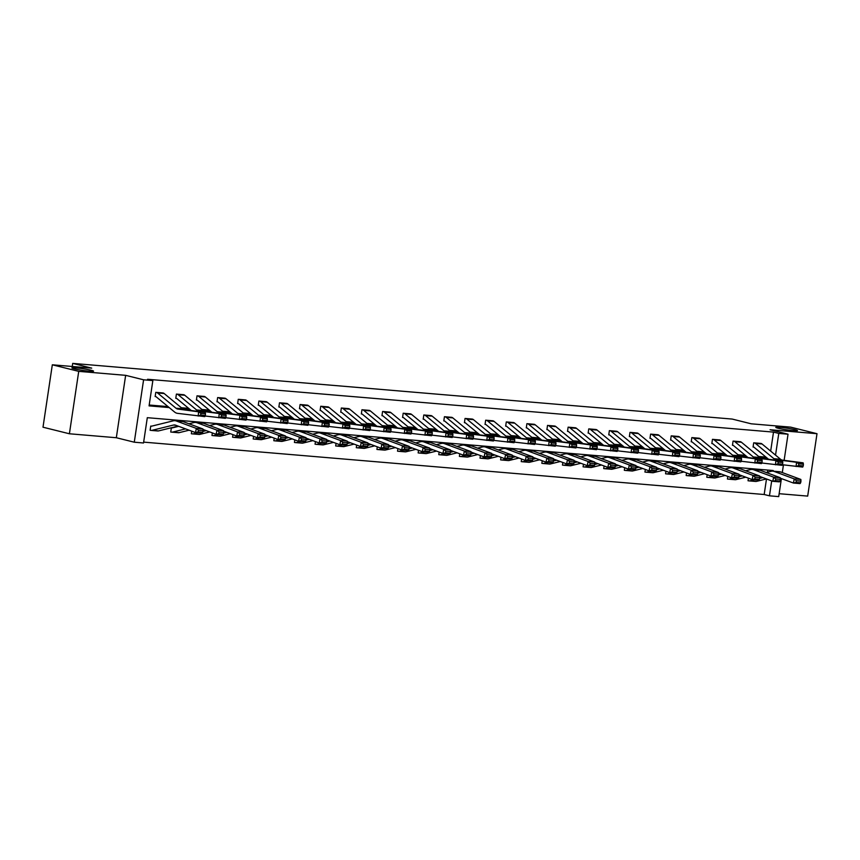 <?xml version="1.0" encoding="UTF-8"?>
<svg xmlns="http://www.w3.org/2000/svg" width="860" height="860" viewBox="0 0 860 860"><rect width="100%" height="100%" fill="white"/><g stroke="black" fill="none" stroke-linecap="round" stroke-linejoin="round"><path stroke-width="1.29" d="M91.171 370.252A10.943 0.86 -171.5 0 1 93.536 371.154A10.943 0.86 -171.5 0 1 86.226 370.886A10.943 0.86 -171.5 0 1 74.25 368.822A10.943 0.86 -171.5 0 1 71.885 367.919A10.943 0.86 -171.5 0 1 79.184 368.198A10.943 0.86 -171.5 0 1 91.171 370.252M795.081 429.677A10.943 0.86 -171.5 0 1 797.446 430.581A10.943 0.86 -171.5 0 1 790.136 430.312A10.943 0.86 -171.5 0 1 778.16 428.248A10.943 0.86 -171.5 0 1 775.795 427.345A10.943 0.86 -171.5 0 1 783.095 427.613A10.943 0.86 -171.5 0 1 795.081 429.677M773.14 471.183L773.237 470.527L147.307 417.68L143.523 442.986L134.278 442.201L143.599 379.798L152.854 380.582L149.07 405.877L169.205 407.575M116.326 437.729L125.646 375.336L78.733 371.369L52.32 364.801L43 427.205L69.402 433.773L116.326 437.729L134.278 442.201M779.149 493.694L807.68 496.102L817 433.698L770.076 429.742L788.039 434.203L784.126 460.347M781.407 478.59L778.708 496.607L769.463 495.822L771.689 480.89M143.652 442.126L764.174 494.511L769.463 495.822M78.733 371.369L69.402 433.773M52.32 364.801L91.708 368.123L72.702 363.393L732.204 419.067L751.21 423.808L790.598 427.13L817 433.698M72.702 363.393L72.24 366.478M764.174 494.511L766.496 478.966M767.507 472.204L767.829 470.076M748.415 478.16L748.028 480.762L748.695 480.826M727.796 476.429L727.409 479.02L728.076 479.084A5.988 3.784 -85.2 0 0 728.474 479.149A5.988 3.784 -85.2 0 0 729.269 479.084L733.666 477.999M707.189 474.688L706.791 477.289L707.457 477.343A5.988 3.784 -85.2 0 0 707.855 477.408A5.988 3.784 -85.2 0 0 708.651 477.343L713.047 476.257M686.57 472.946L686.172 475.548L686.839 475.601M665.952 471.205L665.565 473.806L666.221 473.86A5.988 3.784 -85.2 0 0 666.618 473.925A5.988 3.784 -85.2 0 0 667.414 473.86L671.811 472.774M645.333 469.463L644.946 472.065L645.602 472.118M624.715 467.722L624.328 470.323L624.983 470.377A5.988 3.784 -85.2 0 0 625.381 470.441A5.988 3.784 -85.2 0 0 626.188 470.377L630.573 469.291M604.096 465.98L603.709 468.582L604.365 468.635A5.988 3.784 -85.2 0 0 604.763 468.7A5.988 3.784 -85.2 0 0 605.569 468.635L609.955 467.56M583.478 464.239L583.091 466.84L583.746 466.894M562.859 462.497L562.472 465.099L563.128 465.152A5.988 3.784 -85.2 0 0 563.537 465.228A5.988 3.784 -85.2 0 0 564.332 465.163L568.718 464.077M542.241 460.756L541.854 463.357L542.52 463.411M521.622 459.014L521.235 461.616L521.902 461.669A5.988 3.784 -85.2 0 0 522.299 461.745A5.988 3.784 -85.2 0 0 523.095 461.68L527.481 460.594M501.004 457.273L500.617 459.874L501.283 459.939M480.385 455.542L479.998 458.133L480.665 458.197A5.988 3.784 -85.2 0 0 481.062 458.262A5.988 3.784 -85.2 0 0 481.858 458.197L486.255 457.112M459.767 453.8L459.38 456.402L460.046 456.456A5.988 3.784 -85.2 0 0 460.444 456.52A5.988 3.784 -85.2 0 0 461.239 456.456L465.636 455.37M439.159 452.059L438.761 454.66L439.428 454.714M418.54 450.317L418.143 452.919L418.809 452.973A5.988 3.784 -85.2 0 0 419.207 453.037A5.988 3.784 -85.2 0 0 420.002 452.973L424.399 451.887M397.922 448.576L397.535 451.177L398.191 451.231M377.303 446.834L376.916 449.436L377.572 449.49A5.988 3.784 -85.2 0 0 377.97 449.554A5.988 3.784 -85.2 0 0 378.776 449.49L383.162 448.415M356.685 445.093L356.298 447.694L356.954 447.748A5.988 3.784 -85.2 0 0 357.351 447.813A5.988 3.784 -85.2 0 0 358.158 447.748L362.544 446.673M336.067 443.351L335.679 445.953L336.335 446.007M315.448 441.61L315.061 444.212L315.717 444.265M294.829 439.868L294.442 442.47L295.098 442.524M274.211 438.127L273.824 440.728L274.49 440.782A5.988 3.784 -85.2 0 0 274.888 440.858A5.988 3.784 -85.2 0 0 275.684 440.793L280.07 439.707M253.593 436.385L253.205 438.987L253.872 439.051M232.974 434.655L232.587 437.245L233.253 437.31A5.988 3.784 -85.2 0 0 233.651 437.375A5.988 3.784 -85.2 0 0 234.447 437.31L238.844 436.224M212.355 432.913L211.969 435.515L212.635 435.568A5.988 3.784 -85.2 0 0 213.033 435.633A5.988 3.784 -85.2 0 0 213.828 435.568L218.225 434.483M191.737 431.172L191.35 433.773L192.017 433.827M178.665 426.323L172.387 427.871A1.709 1.075 94.8 0 1 172.161 427.893A1.709 1.075 94.8 0 1 172.043 427.871L171.366 427.818L170.731 432.032L171.398 432.085A5.988 3.784 -85.2 0 0 171.796 432.15A5.988 3.784 -85.2 0 0 172.591 432.085L185.577 428.882M151.672 426.151L150.747 426.076L150.113 430.29L150.779 430.344M770.667 451.102L773.505 432.107L147.576 379.271L152.854 380.582M149.199 405.017L168.033 406.608M181.342 407.737L188.652 408.349M201.96 409.478L209.27 410.091M222.579 411.22L229.889 411.832M243.197 412.961L250.507 413.574M263.816 414.703L271.126 415.315M284.434 416.433L291.744 417.057M305.053 418.175L312.363 418.798M325.671 419.916L332.981 420.54M346.29 421.658L353.589 422.281M366.897 423.399L374.207 424.023M387.516 425.141L394.826 425.754M408.135 426.882L415.444 427.495M428.753 428.624L436.063 429.237M449.371 430.365L456.681 430.978M469.99 432.107L477.3 432.72M490.608 433.848L497.918 434.461M511.227 435.59L518.537 436.203M531.846 437.321L539.155 437.944M552.464 439.062L559.774 439.686M573.082 440.804L580.392 441.427M593.701 442.545L601.011 443.169M614.32 444.287L621.619 444.91M634.927 446.028L642.237 446.641M655.546 447.77L662.856 448.382M676.164 449.511L683.474 450.124M696.783 451.253L704.093 451.865M717.401 452.994L724.711 453.607M738.02 454.736L745.33 455.348M758.638 456.477L765.948 457.09M761.605 443.674L753.704 442.825L753.07 447.039L753.736 447.092L753.091 446.931M740.987 441.943L733.086 441.083L732.451 445.297L733.118 445.351M720.368 440.202L712.467 439.342L711.833 443.556L712.499 443.61L711.854 443.448M699.75 438.46L691.849 437.6L691.214 441.814L691.881 441.868M679.131 436.719L671.23 435.859L670.596 440.073L671.262 440.127M658.513 434.977L650.611 434.117L649.988 438.331L650.644 438.385L649.999 438.224M637.894 433.236L629.993 432.376L629.37 436.59L630.025 436.644M617.276 431.494L609.375 430.634L608.751 434.848L609.407 434.913L608.762 434.752M596.657 429.753L588.756 428.893L588.133 433.107L588.788 433.171M576.049 428.011L568.137 427.151L567.514 431.376L568.17 431.43L567.525 431.269M555.431 426.27L547.53 425.41L546.895 429.635L547.551 429.688L546.906 429.527M534.812 424.528L526.911 423.679L526.277 427.893L526.933 427.947M514.194 422.798L506.293 421.938L505.658 426.151L506.325 426.205L505.68 426.044M493.575 421.056L485.674 420.196L485.04 424.41L485.706 424.464M472.957 419.315L465.056 418.454L464.421 422.668L465.088 422.722L464.443 422.561M452.338 417.573L444.437 416.713L443.803 420.927L444.469 420.981M431.72 415.831L423.819 414.971L423.185 419.185L423.851 419.239L423.206 419.078M411.101 414.09L403.2 413.23L402.566 417.444L403.233 417.498M390.483 412.348L382.582 411.488L381.958 415.702L382.614 415.756M369.864 410.607L361.963 409.747L361.34 413.961L361.995 414.025L361.35 413.864M349.246 408.865L341.345 408.005L340.721 412.219L341.377 412.284M328.627 407.124L320.726 406.264L320.103 410.489L320.758 410.542L320.113 410.381M308.02 405.382L300.108 404.522L299.484 408.747L300.14 408.801L299.495 408.64M287.401 403.641L279.5 402.792L278.866 407.006L279.521 407.06M266.783 401.91L258.881 401.05L258.247 405.264L258.903 405.318L258.258 405.157M246.164 400.169L238.263 399.309L237.629 403.523L238.295 403.577M225.546 398.427L217.644 397.567L217.01 401.781L217.677 401.835L217.032 401.674M204.927 396.686L197.026 395.826L196.392 400.04L197.058 400.094M184.309 394.944L176.407 394.084L175.773 398.298L176.44 398.352L175.795 398.191M163.69 393.203L155.789 392.343L155.155 396.557L155.821 396.611L155.176 396.449M125.646 375.336L143.599 379.798M773.505 432.107L778.784 433.429L788.039 434.203M783.449 464.873L782.299 472.57M775.537 455.133L778.784 433.429M182.513 408.704L189.823 409.317M203.132 410.446L210.442 411.058M223.75 412.187L231.06 412.8M244.369 413.929L251.679 414.541M264.988 415.66L272.298 416.283M285.606 417.401L292.905 418.024M306.214 419.142L313.524 419.766M326.832 420.884L334.142 421.507M347.451 422.625L354.761 423.249M368.069 424.367L375.379 424.98M388.688 426.108L395.998 426.721M409.306 427.85L416.616 428.463M429.925 429.591L437.235 430.204M450.543 431.333L457.853 431.946M471.162 433.075L478.472 433.687M491.78 434.816L499.09 435.429M512.399 436.547L519.709 437.17M533.017 438.288L540.327 438.912M553.636 440.03L560.935 440.653M574.243 441.771L581.553 442.395M594.862 443.513L602.172 444.136M615.48 445.254L622.79 445.867M636.099 446.996L643.409 447.608M656.717 448.737L664.028 449.35M677.336 450.479L684.646 451.091M697.954 452.22L705.264 452.833M718.573 453.962L725.883 454.575M739.192 455.703L746.501 456.316M759.81 457.434L767.12 458.058M762.078 444.007L755.478 443.448A5.988 3.784 94.8 0 0 754.381 442.878L760.992 443.438A5.988 3.784 94.8 0 1 762.078 444.007L780.504 459.24A8.557 5.396 -85.2 0 0 782.449 460.121L803.143 462.841L796.532 462.282L798.779 463.819L798.607 465.529L803.229 465.916L803.412 464.217L798.779 463.819M768.582 459.272L754.07 447.264A1.709 1.075 -85.2 0 0 753.758 447.092M803.229 465.916L802.702 467.087L782.363 464.733M798.607 465.529L796.091 466.529L796.532 462.282L775.838 459.562A8.557 5.396 -85.2 0 1 773.892 458.681L755.478 443.448M803.412 464.217L803.143 462.841M748.049 480.665L748.716 480.826A5.988 3.784 -85.2 0 0 749.092 480.89A5.988 3.784 -85.2 0 0 749.888 480.826L754.284 479.74M759.573 478.44L762.874 477.623M780.267 478.171L793.425 483.04L794.242 478.891L774.258 471.473A12.825 8.105 -85.2 0 0 772.882 471.162A12.825 8.105 -85.2 0 0 771.162 471.301L766.249 472.516M796.338 480.719L796.005 482.385L800.638 482.772L800.961 481.106L796.338 480.719L794.242 478.891L800.853 479.45L780.858 472.033A12.825 8.105 -85.2 0 0 779.482 471.721L772.882 471.162M755.317 481.385A5.988 3.784 -85.2 0 0 755.703 481.45A5.988 3.784 -85.2 0 0 756.499 481.385L766.411 478.934M800.638 482.772L800.037 483.599L793.425 483.04L796.005 482.385M800.853 479.45L800.961 481.106M741.471 442.266L734.859 441.707A5.988 3.784 94.8 0 0 733.763 441.137L740.374 441.696A5.988 3.784 94.8 0 1 741.471 442.266L759.885 457.498A8.557 5.396 -85.2 0 0 761.831 458.38L782.525 461.1L775.913 460.541L778.171 462.078L777.988 463.787L782.621 464.174L782.793 462.476L778.171 462.078M732.473 445.19L733.139 445.362A1.709 1.075 -85.2 0 1 733.451 445.523L747.963 457.531M782.621 464.174L782.084 465.346L761.745 462.992M777.988 463.787L775.473 464.798L775.913 460.541L755.22 457.832A8.557 5.396 -85.2 0 1 753.274 456.94L734.859 441.707M782.793 462.476L782.525 461.1M719.734 439.954L719.755 439.954A5.988 3.784 94.8 0 1 720.852 440.524L739.267 455.757A8.557 5.396 -85.2 0 0 741.212 456.649L761.906 459.358L755.295 458.799L757.553 460.337L757.37 462.046L762.003 462.433L762.175 460.734L757.553 460.337M727.345 455.789L712.832 443.781A1.709 1.075 -85.2 0 0 712.521 443.62M762.003 462.433L761.466 463.615L741.126 461.25M757.37 462.046L754.854 463.056L755.295 458.799L734.601 456.09A8.557 5.396 -85.2 0 1 732.655 455.209L714.241 439.965A5.988 3.784 94.8 0 0 713.144 439.395L713.123 439.395M762.175 460.734L761.906 459.358M727.431 478.923L728.097 479.084M738.955 476.698L742.255 475.881M759.649 476.429L772.807 481.31L773.624 477.149L753.639 469.732A12.825 8.105 -85.2 0 0 752.263 469.42A12.825 8.105 -85.2 0 0 750.543 469.56L745.631 470.775M775.72 478.977L775.397 480.643L780.02 481.03L780.342 479.364L775.72 478.977L773.624 477.149L780.235 477.708L760.24 470.291A12.825 8.105 -85.2 0 0 758.864 469.979L752.263 469.42M734.698 479.643A5.988 3.784 -85.2 0 0 735.085 479.708A5.988 3.784 -85.2 0 0 735.88 479.643L745.803 477.192M780.02 481.03L779.418 481.858L772.807 481.31L775.397 480.643M780.235 477.708L780.342 479.364M706.812 477.182L707.479 477.343M718.337 474.956L721.637 474.139M739.03 474.688L752.188 479.568L753.016 475.408L733.021 467.99A12.825 8.105 -85.2 0 0 731.645 467.679A12.825 8.105 -85.2 0 0 729.936 467.818L725.012 469.033M755.101 477.236L754.779 478.902L759.401 479.289L759.724 477.623L755.101 477.236L753.016 475.408L759.616 475.967L739.632 468.55A12.825 8.105 -85.2 0 0 738.245 468.238L731.645 467.679M714.09 477.902A5.988 3.784 -85.2 0 0 714.466 477.966A5.988 3.784 -85.2 0 0 715.262 477.902L725.184 475.451M759.401 479.289L758.799 480.116L752.188 479.568L754.779 478.902M759.616 475.967L759.724 477.623M692.504 437.654L699.137 438.213A5.988 3.784 94.8 0 1 700.233 438.783L718.648 454.015A8.557 5.396 -85.2 0 0 720.594 454.908L741.288 457.617L734.676 457.058L736.934 458.606L736.751 460.304L741.384 460.691L741.557 458.993L736.934 458.606M691.236 441.707L691.902 441.879A1.709 1.075 -85.2 0 1 692.214 442.04L706.726 454.048M741.384 460.691L740.847 461.874L720.508 459.509M736.751 460.304L734.236 461.315L734.676 457.058L713.983 454.349A8.557 5.396 -85.2 0 1 712.037 453.467L693.622 438.224A5.988 3.784 94.8 0 0 692.526 437.665M741.557 458.993L741.288 457.617M678.497 436.471L678.518 436.482A5.988 3.784 94.8 0 1 679.615 437.041L698.03 452.285A8.557 5.396 -85.2 0 0 699.976 453.166L720.669 455.875L714.058 455.316L716.316 456.864L716.133 458.563L720.766 458.95L720.938 457.251L716.316 456.864M670.617 439.965L671.284 440.137A1.709 1.075 -85.2 0 1 671.596 440.298L686.119 452.306M720.766 458.95L720.228 460.132L699.889 457.767M716.133 458.563L713.617 459.573L714.058 455.316L693.364 452.607A8.557 5.396 -85.2 0 1 691.418 451.726L673.004 436.482A5.988 3.784 94.8 0 0 671.918 435.923L671.896 435.912M720.938 457.251L720.669 455.875M658.996 435.3L652.385 434.741A5.988 3.784 94.8 0 0 651.299 434.182L657.9 434.741A5.988 3.784 94.8 0 1 658.996 435.3L677.411 450.543A8.557 5.396 -85.2 0 0 679.357 451.425L700.051 454.134L693.439 453.575L695.697 455.123L695.525 456.821L700.147 457.208L700.32 455.51L695.697 455.123M665.5 450.565L650.977 438.557A1.709 1.075 -85.2 0 0 650.665 438.396M700.147 457.208L699.61 458.391L679.271 456.026M695.525 456.821L693.009 457.832L693.439 453.575L672.746 450.866A8.557 5.396 -85.2 0 1 670.8 449.984L652.385 434.741M700.32 455.51L700.051 454.134M686.194 475.44L686.861 475.601A5.988 3.784 -85.2 0 0 687.237 475.666A5.988 3.784 -85.2 0 0 688.032 475.601L692.429 474.516M697.718 473.215L701.018 472.398M718.412 472.946L731.57 477.827L732.397 473.666L712.403 466.249A12.825 8.105 -85.2 0 0 711.026 465.948A12.825 8.105 -85.2 0 0 709.317 466.088L704.394 467.292M734.483 475.494L734.161 477.16L738.783 477.547L739.105 475.881L734.483 475.494L732.397 473.666L738.998 474.225L719.014 466.808A12.825 8.105 -85.2 0 0 717.627 466.496L711.026 465.948M693.472 476.16A5.988 3.784 -85.2 0 0 693.848 476.225A5.988 3.784 -85.2 0 0 694.643 476.16L704.566 473.709M738.783 477.547L738.181 478.386L731.57 477.827L734.161 477.16M738.998 474.225L739.105 475.881M665.575 473.699L666.242 473.86M677.1 471.473L680.4 470.656M697.793 471.205L710.962 476.085L711.779 471.925L691.784 464.507A12.825 8.105 -85.2 0 0 690.408 464.206A12.825 8.105 -85.2 0 0 688.699 464.346L683.775 465.561M713.864 473.752L713.542 475.419L718.164 475.806L718.498 474.15L713.864 473.752L711.779 471.925L718.38 472.484L698.395 465.066A12.825 8.105 -85.2 0 0 697.019 464.765L690.408 464.206M672.853 474.419A5.988 3.784 -85.2 0 0 673.229 474.483A5.988 3.784 -85.2 0 0 674.025 474.419L683.947 471.968M718.164 475.806L717.562 476.644L710.962 476.085L713.542 475.419M718.38 472.484L718.498 474.15M644.957 471.957L645.624 472.118A5.988 3.784 -85.2 0 0 646 472.183A5.988 3.784 -85.2 0 0 646.806 472.118L651.192 471.033M656.481 469.732L659.781 468.915M677.175 469.463L690.343 474.344L691.161 470.183L671.165 462.777A12.825 8.105 -85.2 0 0 669.789 462.465A12.825 8.105 -85.2 0 0 668.08 462.605L663.157 463.819M693.246 472.011L692.923 473.677L697.546 474.064L697.879 472.409L693.246 472.011L691.161 470.183L697.761 470.742L677.777 463.325A12.825 8.105 -85.2 0 0 676.401 463.024L669.789 462.465M652.235 472.677A5.988 3.784 -85.2 0 0 652.611 472.742A5.988 3.784 -85.2 0 0 653.407 472.677L663.329 470.226M697.546 474.064L696.944 474.903L690.343 474.344L692.923 473.677M697.761 470.742L697.879 472.409M630.659 432.429L637.282 432.999A5.988 3.784 94.8 0 1 638.378 433.558L656.793 448.802A8.557 5.396 -85.2 0 0 658.738 449.683L679.432 452.392L672.821 451.833L675.078 453.381L674.907 455.08L679.529 455.467L679.701 453.768L675.078 453.381M629.38 436.493L630.047 436.654A1.709 1.075 -85.2 0 1 630.358 436.815L644.882 448.823M679.529 455.467L678.991 456.649L658.653 454.284M674.907 455.08L672.391 456.09L672.821 451.833L652.127 449.124A8.557 5.396 -85.2 0 1 650.182 448.243L631.767 433.01A5.988 3.784 94.8 0 0 630.681 432.44M679.701 453.768L679.432 452.392M624.338 470.216L625.005 470.388M635.862 467.99L639.163 467.173M656.556 467.722L669.725 472.602L670.542 468.442L650.547 461.035A12.825 8.105 -85.2 0 0 649.171 460.723A12.825 8.105 -85.2 0 0 647.462 460.863L642.549 462.078M672.628 470.269L672.305 471.936L676.928 472.323L677.261 470.667L672.628 470.269L670.542 468.442L677.153 469.001L657.158 461.594A12.825 8.105 -85.2 0 0 655.782 461.283L649.171 460.723M631.616 470.936A5.988 3.784 -85.2 0 0 631.992 471A5.988 3.784 -85.2 0 0 632.788 470.936L642.71 468.485M676.928 472.323L676.325 473.161L669.725 472.602L672.305 471.936M677.153 469.001L677.261 470.667M617.759 431.817L611.148 431.269A5.988 3.784 94.8 0 0 610.062 430.699L616.663 431.258A5.988 3.784 94.8 0 1 617.759 431.817L636.174 447.06A8.557 5.396 -85.2 0 0 638.12 447.942L658.814 450.651L652.202 450.092L654.46 451.64L654.288 453.338L658.911 453.725L659.082 452.027L654.46 451.64M624.263 447.082L609.74 435.074A1.709 1.075 -85.2 0 0 609.428 434.913M658.911 453.725L658.373 454.908L638.045 452.553M654.288 453.338L651.772 454.349L652.202 450.092L631.509 447.383A8.557 5.396 -85.2 0 1 629.574 446.501L611.148 431.269M659.082 452.027L658.814 450.651M603.72 468.474L604.386 468.646M615.244 466.249L618.544 465.432M635.948 465.98L649.106 470.861L649.923 466.7L629.928 459.294A12.825 8.105 -85.2 0 0 628.553 458.982A12.825 8.105 -85.2 0 0 626.843 459.122L621.93 460.337M652.009 468.528L651.687 470.194L656.309 470.592L656.642 468.926L652.009 468.528L649.923 466.7L656.535 467.26L636.54 459.853A12.825 8.105 -85.2 0 0 635.164 459.541L628.553 458.982M610.998 469.205A5.988 3.784 -85.2 0 0 611.374 469.259A5.988 3.784 -85.2 0 0 612.169 469.194L622.092 466.754M656.309 470.592L655.707 471.42L649.106 470.861L651.687 470.194M656.535 467.26L656.642 468.926M589.422 428.946L596.055 429.516A5.988 3.784 94.8 0 1 597.141 430.086L615.556 445.319A8.557 5.396 -85.2 0 0 617.501 446.2L638.195 448.909L631.595 448.361L633.841 449.898L633.669 451.597L638.292 451.994L638.464 450.285L633.841 449.898M588.143 433.01L588.81 433.171A1.709 1.075 -85.2 0 1 589.121 433.332L603.645 445.351M638.292 451.994L637.755 453.166L617.426 450.812M633.669 451.597L631.154 452.607L631.595 448.361L610.89 445.641A8.557 5.396 -85.2 0 1 608.955 444.76L590.53 429.527A5.988 3.784 94.8 0 0 589.444 428.957M638.464 450.285L638.195 448.909M583.101 466.733L583.768 466.905A5.988 3.784 -85.2 0 0 584.155 466.969A5.988 3.784 -85.2 0 0 584.95 466.905L589.337 465.819M594.625 464.507L597.926 463.69M615.33 464.239L628.488 469.119L629.305 464.959L609.31 457.552A12.825 8.105 -85.2 0 0 607.934 457.24A12.825 8.105 -85.2 0 0 606.225 457.38L601.312 458.595M631.401 466.797L631.068 468.453L635.691 468.85L636.024 467.184L631.401 466.797L629.305 464.959L635.916 465.518L615.921 458.111A12.825 8.105 -85.2 0 0 614.545 457.8L607.934 457.24M590.379 467.464A5.988 3.784 -85.2 0 0 590.755 467.517A5.988 3.784 -85.2 0 0 591.551 467.453L601.473 465.013M635.691 468.85L635.099 469.678L628.488 469.119L631.068 468.453M635.916 465.518L636.024 467.184M575.415 427.764L575.437 427.775A5.988 3.784 94.8 0 1 576.522 428.344L594.937 443.577A8.557 5.396 -85.2 0 0 596.883 444.459L617.577 447.178L610.976 446.619L613.223 448.157L613.051 449.855L617.673 450.253L617.846 448.544L613.223 448.157M583.026 443.61L568.503 431.591A1.709 1.075 -85.2 0 0 568.191 431.43M617.673 450.253L617.147 451.425L596.808 449.07M613.051 449.855L610.536 450.866L610.976 446.619L590.283 443.9A8.557 5.396 -85.2 0 1 588.337 443.018L569.911 427.785A5.988 3.784 94.8 0 0 568.825 427.216L568.804 427.216M617.846 448.544L617.577 447.178M562.483 464.991L563.149 465.163M574.007 462.766L577.307 461.949M594.712 462.497L607.87 467.378L608.687 463.217L588.692 455.811A12.825 8.105 -85.2 0 0 587.316 455.499A12.825 8.105 -85.2 0 0 585.606 455.639L580.693 456.853M610.783 465.056L610.449 466.711L615.072 467.109L615.405 465.443L610.783 465.056L608.687 463.217L615.298 463.776L595.303 456.37A12.825 8.105 -85.2 0 0 593.927 456.058L587.316 455.499M569.761 465.722A5.988 3.784 -85.2 0 0 570.137 465.787A5.988 3.784 -85.2 0 0 570.943 465.712L580.855 463.271M615.072 467.109L614.481 467.937L607.87 467.378L610.449 466.711M615.298 463.776L615.405 465.443M555.904 426.603L549.303 426.044A5.988 3.784 94.8 0 0 548.207 425.474L554.818 426.033A5.988 3.784 94.8 0 1 555.904 426.603L574.329 441.836A8.557 5.396 -85.2 0 0 576.264 442.717L596.958 445.437L590.358 444.878L592.604 446.415L592.433 448.114L597.055 448.512L597.238 446.802L592.604 446.415M562.408 441.868L547.885 429.849A1.709 1.075 -85.2 0 0 547.573 429.688M597.055 448.512L596.528 449.683L576.189 447.329M592.433 448.114L589.917 449.124L590.358 444.878L569.664 442.158A8.557 5.396 -85.2 0 1 567.718 441.277L549.303 426.044M597.238 446.802L596.958 445.437M541.865 463.25L542.531 463.422A5.988 3.784 -85.2 0 0 542.918 463.486A5.988 3.784 -85.2 0 0 543.713 463.422L548.1 462.336M553.388 461.024L556.689 460.218M574.093 460.756L587.251 465.636L588.068 461.476L568.073 454.069A12.825 8.105 -85.2 0 0 566.697 453.757A12.825 8.105 -85.2 0 0 564.988 453.897L560.075 455.112M590.164 463.314L589.831 464.97L594.464 465.367L594.787 463.701L590.164 463.314L588.068 461.476L594.679 462.035L574.684 454.628A12.825 8.105 -85.2 0 0 573.308 454.316L566.697 453.757M549.142 463.981A5.988 3.784 -85.2 0 0 549.519 464.045A5.988 3.784 -85.2 0 0 550.325 463.981L560.236 461.53M594.464 465.367L593.862 466.195L587.251 465.636L589.831 464.97M594.679 462.035L594.787 463.701M534.178 424.292L534.2 424.292A5.988 3.784 94.8 0 1 535.285 424.862L553.711 440.094A8.557 5.396 -85.2 0 0 555.646 440.976L576.34 443.695L569.739 443.137L571.986 444.674L571.814 446.372L576.437 446.77L576.619 445.071L571.986 444.674M526.288 427.785L526.954 427.947A1.709 1.075 -85.2 0 1 527.266 428.108L541.789 440.127M576.437 446.77L575.91 447.942L555.571 445.587M571.814 446.372L569.298 447.383L569.739 443.137L549.045 440.417A8.557 5.396 -85.2 0 1 547.1 439.535L528.685 424.302A5.988 3.784 94.8 0 0 527.588 423.733L527.567 423.733M576.619 445.071L576.34 443.695M521.257 461.519L521.923 461.68M532.77 459.283L536.081 458.477M553.475 459.014L566.633 463.895L567.449 459.745L547.454 452.328A12.825 8.105 -85.2 0 0 546.078 452.016A12.825 8.105 -85.2 0 0 544.369 452.156L539.457 453.37M569.546 461.573L569.212 463.239L573.846 463.626L574.168 461.96L569.546 461.573L567.449 459.745L574.061 460.293L554.066 452.887A12.825 8.105 -85.2 0 0 552.69 452.575L546.078 452.016M528.524 462.239A5.988 3.784 -85.2 0 0 528.9 462.304A5.988 3.784 -85.2 0 0 529.706 462.239L539.618 459.788M573.846 463.626L573.244 464.454L566.633 463.895L569.212 463.239M574.061 460.293L574.168 461.96M514.667 423.12L508.066 422.561A5.988 3.784 94.8 0 0 506.97 421.991L513.581 422.55A5.988 3.784 94.8 0 1 514.667 423.12L533.092 438.353A8.557 5.396 -85.2 0 0 535.027 439.234L555.732 441.954L549.121 441.395L551.367 442.932L551.196 444.642L555.818 445.029L556.001 443.33L551.367 442.932M521.171 438.385L506.658 426.377A1.709 1.075 -85.2 0 0 506.346 426.205M555.818 445.029L555.291 446.2L534.952 443.846M551.196 444.642L548.68 445.641L549.121 441.395L528.427 438.675A8.557 5.396 -85.2 0 1 526.481 437.794L508.066 422.561M556.001 443.33L555.732 441.954M500.638 459.777L501.305 459.939A5.988 3.784 -85.2 0 0 501.681 460.003A5.988 3.784 -85.2 0 0 502.476 459.939L506.873 458.853M512.162 457.552L515.462 456.735M532.856 457.284L546.014 462.153L546.831 458.004L526.847 450.586A12.825 8.105 -85.2 0 0 525.46 450.274A12.825 8.105 -85.2 0 0 523.751 450.414L518.838 451.629M548.927 459.831L548.594 461.498L553.227 461.885L553.55 460.218L548.927 459.831L546.831 458.004L553.442 458.563L533.447 451.145A12.825 8.105 -85.2 0 0 532.071 450.833L525.46 450.274M507.905 460.498A5.988 3.784 -85.2 0 0 508.292 460.562A5.988 3.784 -85.2 0 0 509.088 460.498L518.999 458.047M553.227 461.885L552.625 462.712L546.014 462.153L548.594 461.498M553.442 458.563L553.55 460.218M494.048 421.378L487.448 420.819A5.988 3.784 94.8 0 0 486.351 420.25L492.963 420.809A5.988 3.784 94.8 0 1 494.048 421.378L512.474 436.611A8.557 5.396 -85.2 0 0 514.42 437.493L535.113 440.212L528.502 439.654L530.749 441.191L530.577 442.9L535.199 443.287L535.382 441.588L530.749 441.191M485.062 424.302L485.728 424.474A1.709 1.075 -85.2 0 1 486.04 424.636L500.552 436.644M535.199 443.287L534.673 444.459L514.334 442.104M530.577 442.9L528.062 443.91L528.502 439.654L507.808 436.944A8.557 5.396 -85.2 0 1 505.863 436.052L487.448 420.819M535.382 441.588L535.113 440.212M480.02 458.036L480.686 458.197M491.544 455.811L494.844 454.994M512.237 455.542L525.395 460.423L526.212 456.262L506.228 448.845A12.825 8.105 -85.2 0 0 504.841 448.533A12.825 8.105 -85.2 0 0 503.132 448.673L498.219 449.887M528.309 458.09L527.976 459.756L532.609 460.143L532.931 458.477L528.309 458.09L526.212 456.262L532.824 456.821L512.829 449.404A12.825 8.105 -85.2 0 0 511.453 449.092L504.841 448.533M487.287 458.756A5.988 3.784 -85.2 0 0 487.674 458.821A5.988 3.784 -85.2 0 0 488.469 458.756L498.381 456.305M532.609 460.143L532.007 460.971L525.395 460.423L527.976 459.756M532.824 456.821L532.931 458.477M472.323 419.067L472.344 419.067A5.988 3.784 94.8 0 1 473.441 419.637L491.856 434.87A8.557 5.396 -85.2 0 0 493.801 435.762L514.495 438.471L507.884 437.912L510.141 439.449L509.958 441.159L514.592 441.546L514.764 439.847L510.141 439.449M479.934 434.902L465.421 422.894A1.709 1.075 -85.2 0 0 465.11 422.733M514.592 441.546L514.054 442.728L493.715 440.363M509.958 441.159L507.443 442.169L507.884 437.912L487.19 435.203A8.557 5.396 -85.2 0 1 485.244 434.321L466.829 419.078A5.988 3.784 94.8 0 0 465.733 418.508L465.712 418.508M514.764 439.847L514.495 438.471M459.401 456.294L460.068 456.456M470.925 454.069L474.225 453.252M491.619 453.8L504.777 458.681L505.594 454.521L485.61 447.103A12.825 8.105 -85.2 0 0 484.234 446.791A12.825 8.105 -85.2 0 0 482.514 446.931L477.601 448.146M507.69 456.348L507.368 458.014L511.99 458.401L512.313 456.735L507.69 456.348L505.594 454.521L512.205 455.08L492.21 447.662A12.825 8.105 -85.2 0 0 490.834 447.35L484.234 446.791M466.668 457.015A5.988 3.784 -85.2 0 0 467.055 457.079A5.988 3.784 -85.2 0 0 467.851 457.015L477.773 454.564M511.99 458.401L511.388 459.229L504.777 458.681L507.368 458.014M512.205 455.08L512.313 456.735M452.822 417.895L446.211 417.337A5.988 3.784 94.8 0 0 445.114 416.777L451.726 417.326A5.988 3.784 94.8 0 1 452.822 417.895L471.237 433.128A8.557 5.396 -85.2 0 0 473.183 434.02L493.877 436.729L487.265 436.171L489.523 437.719L489.34 439.417L493.973 439.804L494.145 438.106L489.523 437.719M443.825 420.819L444.491 420.991A1.709 1.075 -85.2 0 1 444.803 421.153L459.315 433.16M493.973 439.804L493.436 440.987L473.097 438.621M489.34 439.417L486.825 440.427L487.265 436.171L466.571 433.462A8.557 5.396 -85.2 0 1 464.626 432.58L446.211 417.337M494.145 438.106L493.877 436.729M438.783 454.553L439.449 454.714A5.988 3.784 -85.2 0 0 439.825 454.779A5.988 3.784 -85.2 0 0 440.621 454.714L445.018 453.628M450.307 452.328L453.607 451.511M471 452.059L484.158 456.94L484.986 452.779L464.991 445.362A12.825 8.105 -85.2 0 0 463.615 445.061A12.825 8.105 -85.2 0 0 461.906 445.2L456.983 446.404M487.072 454.607L486.749 456.273L491.372 456.66L491.694 454.994L487.072 454.607L484.986 452.779L491.587 453.338L471.602 445.921A12.825 8.105 -85.2 0 0 470.216 445.609L463.615 445.061M446.06 455.273A5.988 3.784 -85.2 0 0 446.437 455.338A5.988 3.784 -85.2 0 0 447.232 455.273L457.154 452.822M491.372 456.66L490.77 457.498L484.158 456.94L486.749 456.273M491.587 453.338L491.694 454.994M431.086 415.584L431.107 415.595A5.988 3.784 94.8 0 1 432.204 416.154L450.618 431.397A8.557 5.396 -85.2 0 0 452.564 432.279L473.258 434.988L466.647 434.429L468.904 435.977L468.721 437.675L473.355 438.062L473.527 436.364L468.904 435.977M438.697 431.419L424.184 419.411A1.709 1.075 -85.2 0 0 423.873 419.25M473.355 438.062L472.817 439.245L452.478 436.88M468.721 437.675L466.206 438.686L466.647 434.429L445.953 431.72A8.557 5.396 -85.2 0 1 444.007 430.838L425.592 415.595A5.988 3.784 94.8 0 0 424.496 415.036L424.474 415.025M473.527 436.364L473.258 434.988M418.164 452.812L418.831 452.973M429.688 450.586L432.988 449.769M450.382 450.317L463.54 455.198L464.368 451.038L444.373 443.62A12.825 8.105 -85.2 0 0 442.997 443.319A12.825 8.105 -85.2 0 0 441.287 443.459L436.364 444.674M466.453 452.865L466.131 454.531L470.753 454.918L471.076 453.263L466.453 452.865L464.368 451.038L470.968 451.597L450.984 444.179A12.825 8.105 -85.2 0 0 449.597 443.878L442.997 443.319M425.442 453.532A5.988 3.784 -85.2 0 0 425.818 453.596A5.988 3.784 -85.2 0 0 426.614 453.532L436.536 451.081M470.753 454.918L470.151 455.757L463.54 455.198L466.131 454.531M470.968 451.597L471.076 453.263M410.467 413.843L410.489 413.853A5.988 3.784 94.8 0 1 411.585 414.412L430 429.656A8.557 5.396 -85.2 0 0 431.946 430.537L452.639 433.246L446.028 432.688L448.286 434.236L448.103 435.934L452.736 436.321L452.908 434.623L448.286 434.236M402.587 417.337L403.254 417.508A1.709 1.075 -85.2 0 1 403.566 417.67L418.089 429.677M452.736 436.321L452.199 437.503L431.86 435.138M448.103 435.934L445.587 436.944L446.028 432.688L425.334 429.978A8.557 5.396 -85.2 0 1 423.389 429.097L404.974 413.853A5.988 3.784 94.8 0 0 403.888 413.294L410.489 413.853M452.908 434.623L452.639 433.246M397.546 451.07L398.212 451.231A5.988 3.784 -85.2 0 0 398.588 451.296A5.988 3.784 -85.2 0 0 399.384 451.231L403.781 450.145M409.07 448.845L412.37 448.028M429.763 448.576L442.932 453.456L443.749 449.296L423.754 441.889A12.825 8.105 -85.2 0 0 422.378 441.578A12.825 8.105 -85.2 0 0 420.669 441.717L415.745 442.932M445.835 451.124L445.512 452.79L450.135 453.177L450.468 451.521L445.835 451.124L443.749 449.296L450.35 449.855L430.365 442.438A12.825 8.105 -85.2 0 0 428.989 442.137L422.378 441.578M404.823 451.79A5.988 3.784 -85.2 0 0 405.2 451.855A5.988 3.784 -85.2 0 0 405.995 451.79L415.917 449.339M450.135 453.177L449.533 454.015L442.932 453.456L445.512 452.79M450.35 449.855L450.468 451.521M383.248 411.542L389.87 412.112A5.988 3.784 94.8 0 1 390.967 412.671L409.381 427.914A8.557 5.396 -85.2 0 0 411.327 428.796L432.021 431.505L425.41 430.946L427.667 432.494L427.495 434.192L432.118 434.579L432.29 432.881L427.667 432.494M381.969 415.606L382.635 415.767A1.709 1.075 -85.2 0 1 382.947 415.928L397.471 427.936M432.118 434.579L431.58 435.762L411.241 433.397M427.495 434.192L424.98 435.203L425.41 430.946L404.716 428.237A8.557 5.396 -85.2 0 1 402.77 427.356L384.356 412.123A5.988 3.784 94.8 0 0 383.27 411.553M432.29 432.881L432.021 431.505M376.927 449.329L377.594 449.5M388.451 447.103L391.752 446.286M409.145 446.834L422.314 451.715L423.131 447.555L403.136 440.148A12.825 8.105 -85.2 0 0 401.76 439.836A12.825 8.105 -85.2 0 0 400.05 439.976L395.127 441.191M425.216 449.382L424.894 451.048L429.516 451.435L429.849 449.78L425.216 449.382L423.131 447.555L429.731 448.114L409.747 440.707A12.825 8.105 -85.2 0 0 408.371 440.395L401.76 439.836M384.205 450.049A5.988 3.784 -85.2 0 0 384.581 450.113A5.988 3.784 -85.2 0 0 385.377 450.049L395.299 447.598M429.516 451.435L428.914 452.274L422.314 451.715L424.894 451.048M429.731 448.114L429.849 449.78M369.23 410.36L369.252 410.37A5.988 3.784 94.8 0 1 370.348 410.929L388.763 426.173A8.557 5.396 -85.2 0 0 390.709 427.054L411.402 429.763L404.791 429.204L407.049 430.752L406.877 432.451L411.499 432.838L411.671 431.139L407.049 430.752M376.852 426.194L362.329 414.187A1.709 1.075 -85.2 0 0 362.017 414.025M411.499 432.838L410.962 434.02L390.623 431.666M406.877 432.451L404.361 433.462L404.791 429.204L384.097 426.495A8.557 5.396 -85.2 0 1 382.152 425.614L363.737 410.381A5.988 3.784 94.8 0 0 362.651 409.812L369.252 410.37M411.671 431.139L411.402 429.763M356.309 447.587L356.975 447.759M367.833 445.362L371.133 444.545M388.526 445.093L401.695 449.973L402.512 445.813L382.517 438.406A12.825 8.105 -85.2 0 0 381.141 438.095A12.825 8.105 -85.2 0 0 379.432 438.235L374.519 439.449M404.598 447.641L404.275 449.307L408.898 449.705L409.231 448.038L404.598 447.641L402.512 445.813L409.123 446.372L389.129 438.965A12.825 8.105 -85.2 0 0 387.752 438.654L381.141 438.095M363.587 448.318A5.988 3.784 -85.2 0 0 363.963 448.372A5.988 3.784 -85.2 0 0 364.758 448.307L374.68 445.867M408.898 449.705L408.296 450.533L401.695 449.973L404.275 449.307M409.123 446.372L409.231 448.038M349.73 409.199L343.118 408.64A5.988 3.784 94.8 0 0 342.033 408.07L348.633 408.629A5.988 3.784 94.8 0 1 349.73 409.199L368.144 424.431A8.557 5.396 -85.2 0 0 370.09 425.313L390.784 428.022L384.173 427.474L386.43 429.011L386.258 430.709L390.881 431.107L391.053 429.398L386.43 429.011M340.732 412.123L341.398 412.284A1.709 1.075 -85.2 0 1 341.71 412.445L356.233 424.464M390.881 431.107L390.343 432.279L370.004 429.925M386.258 430.709L383.743 431.72L384.173 427.474L363.479 424.754A8.557 5.396 -85.2 0 1 361.544 423.873L343.118 408.64M391.053 429.398L390.784 428.022M335.69 445.846L336.357 446.017A5.988 3.784 -85.2 0 0 336.733 446.082A5.988 3.784 -85.2 0 0 337.539 446.017L341.925 444.932M347.214 443.62L350.514 442.803M367.919 443.351L381.077 448.232L381.894 444.072L361.899 436.665A12.825 8.105 -85.2 0 0 360.523 436.353A12.825 8.105 -85.2 0 0 358.813 436.493L353.901 437.708M383.979 445.91L383.657 447.565L388.279 447.963L388.613 446.297L383.979 445.91L381.894 444.072L388.505 444.631L368.51 437.224A12.825 8.105 -85.2 0 0 367.134 436.912L360.523 436.353M342.968 446.577A5.988 3.784 -85.2 0 0 343.344 446.63A5.988 3.784 -85.2 0 0 344.14 446.566L354.062 444.125M388.279 447.963L387.677 448.791L381.077 448.232L383.657 447.565M388.505 444.631L388.613 446.297M328.004 406.877L328.025 406.887A5.988 3.784 94.8 0 1 329.111 407.457L347.526 422.69A8.557 5.396 -85.2 0 0 349.472 423.571L370.165 426.291L363.565 425.732L365.812 427.269L365.64 428.968L370.262 429.366L370.434 427.656L365.812 427.269M335.615 422.722L321.092 410.704A1.709 1.075 -85.2 0 0 320.78 410.542M370.262 429.366L369.725 430.537L349.396 428.183M365.64 428.968L363.124 429.978L363.565 425.732L342.861 423.012A8.557 5.396 -85.2 0 1 340.925 422.131L322.5 406.898A5.988 3.784 94.8 0 0 321.414 406.329L321.393 406.329M370.434 427.656L370.165 426.291M315.072 444.104L315.738 444.276A5.988 3.784 -85.2 0 0 316.125 444.34A5.988 3.784 -85.2 0 0 316.921 444.276L321.307 443.19M326.596 441.879L329.896 441.062M347.3 441.61L360.458 446.49L361.275 442.33L341.28 434.923A12.825 8.105 -85.2 0 0 339.904 434.612A12.825 8.105 -85.2 0 0 338.195 434.752L333.282 435.966M363.371 444.168L363.038 445.824L367.661 446.222L367.994 444.555L363.371 444.168L361.275 442.33L367.887 442.889L347.892 435.483A12.825 8.105 -85.2 0 0 346.515 435.171L339.904 434.612M322.349 444.835A5.988 3.784 -85.2 0 0 322.726 444.899A5.988 3.784 -85.2 0 0 323.521 444.824L333.443 442.384M367.661 446.222L367.069 447.05L360.458 446.49L363.038 445.824M367.887 442.889L367.994 444.555M308.493 405.716L301.881 405.157A5.988 3.784 94.8 0 0 300.796 404.587L307.407 405.146A5.988 3.784 94.8 0 1 308.493 405.716L326.908 420.948A8.557 5.396 -85.2 0 0 328.853 421.83L349.547 424.55L342.946 423.991L345.193 425.528L345.021 427.226L349.644 427.624L349.816 425.915L345.193 425.528M314.996 420.981L300.473 408.962A1.709 1.075 -85.2 0 0 300.161 408.801M349.644 427.624L349.117 428.796L328.778 426.442M345.021 427.226L342.506 428.237L342.946 423.991L322.253 421.271A8.557 5.396 -85.2 0 1 320.307 420.389L301.881 405.157M349.816 425.915L349.547 424.55M294.453 442.362L295.12 442.535A5.988 3.784 -85.2 0 0 295.507 442.599A5.988 3.784 -85.2 0 0 296.302 442.535L300.688 441.449M305.977 440.137L309.277 439.331M326.682 439.868L339.84 444.749L340.657 440.599L320.662 433.182A12.825 8.105 -85.2 0 0 319.286 432.87A12.825 8.105 -85.2 0 0 317.577 433.01L312.664 434.225M342.753 442.427L342.42 444.082L347.042 444.48L347.375 442.814L342.753 442.427L340.657 440.599L347.268 441.148L327.273 433.741A12.825 8.105 -85.2 0 0 325.897 433.429L319.286 432.87M301.731 443.094A5.988 3.784 -85.2 0 0 302.107 443.158A5.988 3.784 -85.2 0 0 302.913 443.094L312.825 440.642M347.042 444.48L346.451 445.308L339.84 444.749L342.42 444.082M347.268 441.148L347.375 442.814M286.767 403.404L286.788 403.404A5.988 3.784 94.8 0 1 287.874 403.974L306.3 419.207A8.557 5.396 -85.2 0 0 308.235 420.088L328.928 422.808L322.328 422.249L324.575 423.786L324.403 425.485L329.025 425.883L329.208 424.184L324.575 423.786M278.877 406.898L279.543 407.06A1.709 1.075 -85.2 0 1 279.855 407.221L294.378 419.239M329.025 425.883L328.498 427.054L308.16 424.7M324.403 425.485L321.887 426.495L322.328 422.249L301.634 419.529A8.557 5.396 -85.2 0 1 299.688 418.648L281.274 403.415A5.988 3.784 94.8 0 0 280.177 402.846L280.156 402.846M329.208 424.184L328.928 422.808M273.835 440.632L274.501 440.793M285.359 438.396L288.659 437.589M306.063 438.127L319.221 443.007L320.038 438.858L300.043 431.44A12.825 8.105 -85.2 0 0 298.667 431.129A12.825 8.105 -85.2 0 0 296.958 431.269L292.045 432.483M322.135 440.685L321.801 442.352L326.435 442.739L326.757 441.072L322.135 440.685L320.038 438.858L326.649 439.406L306.654 432A12.825 8.105 -85.2 0 0 305.279 431.688L298.667 431.129M281.113 441.352A5.988 3.784 -85.2 0 0 281.489 441.416A5.988 3.784 -85.2 0 0 282.295 441.352L292.207 438.901M326.435 442.739L325.833 443.566L319.221 443.007L321.801 442.352M326.649 439.406L326.757 441.072M267.256 402.233L260.655 401.674A5.988 3.784 94.8 0 0 259.559 401.104L266.17 401.663A5.988 3.784 94.8 0 1 267.256 402.233L285.681 417.465A8.557 5.396 -85.2 0 0 287.616 418.347L308.31 421.067L301.709 420.508L303.956 422.045L303.784 423.754L308.407 424.141L308.589 422.443L303.956 422.045M273.76 417.498L259.236 405.49A1.709 1.075 -85.2 0 0 258.925 405.318M308.407 424.141L307.88 425.313L287.541 422.959M303.784 423.754L301.269 424.754L301.709 420.508L281.016 417.788A8.557 5.396 -85.2 0 1 279.07 416.906L260.655 401.674M308.589 422.443L308.31 421.067M253.227 438.89L253.893 439.051A5.988 3.784 -85.2 0 0 254.27 439.116A5.988 3.784 -85.2 0 0 255.065 439.051L259.451 437.966M264.74 436.665L268.051 435.848M285.445 436.396L298.603 441.266L299.42 437.116L279.425 429.699A12.825 8.105 -85.2 0 0 278.049 429.387A12.825 8.105 -85.2 0 0 276.339 429.527L271.427 430.742M301.516 438.944L301.183 440.61L305.816 440.997L306.138 439.331L301.516 438.944L299.42 437.116L306.031 437.675L286.036 430.258A12.825 8.105 -85.2 0 0 284.66 429.946L278.049 429.387M260.494 439.611A5.988 3.784 -85.2 0 0 260.87 439.675A5.988 3.784 -85.2 0 0 261.676 439.611L271.588 437.16M305.816 440.997L305.214 441.825L298.603 441.266L301.183 440.61M306.031 437.675L306.138 439.331M246.637 400.491L240.037 399.932A5.988 3.784 94.8 0 0 238.94 399.363L245.551 399.921A5.988 3.784 94.8 0 1 246.637 400.491L265.063 415.724A8.557 5.396 -85.2 0 0 266.998 416.606L287.702 419.325L281.091 418.766L283.338 420.303L283.166 422.013L287.788 422.4L287.971 420.701L283.338 420.303M237.65 403.415L238.317 403.587A1.709 1.075 -85.2 0 1 238.628 403.748L253.141 415.756M287.788 422.4L287.262 423.571L266.923 421.217M283.166 422.013L280.65 423.023L281.091 418.766L260.397 416.057A8.557 5.396 -85.2 0 1 258.451 415.165L240.037 399.932M287.971 420.701L287.702 419.325M232.608 437.149L233.275 437.31M244.132 434.923L247.433 434.106M264.826 434.655L277.984 439.535L278.801 435.375L258.817 427.957A12.825 8.105 -85.2 0 0 257.43 427.646A12.825 8.105 -85.2 0 0 255.721 427.785L250.808 429M280.897 437.202L280.564 438.869L285.197 439.256L285.52 437.589L280.897 437.202L278.801 435.375L285.412 435.934L265.418 428.517A12.825 8.105 -85.2 0 0 264.041 428.205L257.43 427.646M239.875 437.869A5.988 3.784 -85.2 0 0 240.262 437.933A5.988 3.784 -85.2 0 0 241.058 437.869L250.97 435.418M285.197 439.256L284.596 440.083L277.984 439.535L280.564 438.869M285.412 435.934L285.52 437.589M224.911 398.18L224.933 398.18A5.988 3.784 94.8 0 1 226.019 398.75L244.444 413.983A8.557 5.396 -85.2 0 0 246.39 414.875L267.084 417.584L260.473 417.025L262.719 418.562L262.547 420.271L267.17 420.658L267.352 418.96L262.719 418.562M232.523 414.015L218.01 402.007A1.709 1.075 -85.2 0 0 217.698 401.846M267.17 420.658L266.643 421.841L246.304 419.476M262.547 420.271L260.032 421.282L260.473 417.025L239.779 414.316A8.557 5.396 -85.2 0 1 237.833 413.434L219.418 398.191A5.988 3.784 94.8 0 0 218.322 397.621L218.3 397.621M267.352 418.96L267.084 417.584M211.99 435.407L212.656 435.568M223.514 433.182L226.814 432.365M244.208 432.913L257.366 437.794L258.183 433.633L238.198 426.216A12.825 8.105 -85.2 0 0 236.812 425.904A12.825 8.105 -85.2 0 0 235.102 426.044L230.19 427.259M260.279 435.461L259.946 437.127L264.579 437.514L264.901 435.848L260.279 435.461L258.183 433.633L264.794 434.192L244.799 426.775A12.825 8.105 -85.2 0 0 243.423 426.463L236.812 425.904M219.257 436.127A5.988 3.784 -85.2 0 0 219.644 436.192A5.988 3.784 -85.2 0 0 220.439 436.127L230.351 433.676M264.579 437.514L263.977 438.353L257.366 437.794L259.946 437.127M264.794 434.192L264.901 435.848M205.411 397.008L198.8 396.449A5.988 3.784 94.8 0 0 197.703 395.89L204.314 396.438A5.988 3.784 94.8 0 1 205.411 397.008L223.826 412.241A8.557 5.396 -85.2 0 0 225.772 413.133L246.465 415.842L239.854 415.283L242.111 416.831L241.929 418.53L246.562 418.917L246.734 417.218L242.111 416.831M196.413 399.932L197.08 400.104A1.709 1.075 -85.2 0 1 197.392 400.265L211.904 412.273M246.562 418.917L246.025 420.099L225.685 417.734M241.929 418.53L239.413 419.54L239.854 415.283L219.16 412.574A8.557 5.396 -85.2 0 1 217.214 411.693L198.8 396.449M246.734 417.218L246.465 415.842M191.371 433.666L192.038 433.827A5.988 3.784 -85.2 0 0 192.414 433.892A5.988 3.784 -85.2 0 0 193.21 433.827L197.606 432.741M202.895 431.44L206.196 430.623M223.589 431.172L236.747 436.052L237.564 431.892L217.58 424.474A12.825 8.105 -85.2 0 0 216.204 424.173A12.825 8.105 -85.2 0 0 214.484 424.313L209.571 425.517M239.66 433.719L239.338 435.386L243.96 435.773L244.283 434.106L239.66 433.719L237.564 431.892L244.175 432.451L224.18 425.034A12.825 8.105 -85.2 0 0 222.804 424.722L216.204 424.173M198.638 434.386A5.988 3.784 -85.2 0 0 199.025 434.45A5.988 3.784 -85.2 0 0 199.821 434.386L209.743 431.935M243.96 435.773L243.358 436.611L236.747 436.052L239.338 435.386M244.175 432.451L244.283 434.106M183.674 394.697L183.696 394.708A5.988 3.784 94.8 0 1 184.792 395.267L203.207 410.51A8.557 5.396 -85.2 0 0 205.153 411.392L225.847 414.101L219.236 413.542L221.493 415.09L221.31 416.788L225.944 417.175L226.115 415.477L221.493 415.09M191.285 410.532L176.773 398.524A1.709 1.075 -85.2 0 0 176.461 398.363M225.944 417.175L225.406 418.358L205.067 415.993M221.31 416.788L218.795 417.799L219.236 413.542L198.542 410.833A8.557 5.396 -85.2 0 1 196.596 409.951L178.181 394.708A5.988 3.784 94.8 0 0 177.085 394.149L177.063 394.138M226.115 415.477L225.847 414.101M170.753 431.924L171.419 432.085M202.971 429.43L216.129 434.311L216.956 430.15L196.962 422.733A12.825 8.105 -85.2 0 0 195.585 422.432A12.825 8.105 -85.2 0 0 193.876 422.572L188.953 423.786M219.042 431.978L218.72 433.644L223.342 434.031L223.665 432.376L219.042 431.978L216.956 430.15L223.557 430.709L203.573 423.292A12.825 8.105 -85.2 0 0 202.186 422.991L195.585 422.432M178.031 432.644A5.988 3.784 -85.2 0 0 178.407 432.709A5.988 3.784 -85.2 0 0 179.202 432.644L189.125 430.193M223.342 434.031L222.74 434.87L216.129 434.311L218.72 433.644M223.557 430.709L223.665 432.376M156.445 392.396L163.077 392.966A5.988 3.784 94.8 0 1 164.174 393.525L182.589 408.769A8.557 5.396 -85.2 0 0 184.534 409.65L205.228 412.359L198.617 411.8L200.875 413.348L200.692 415.047L205.325 415.434L205.497 413.735L200.875 413.348M205.325 415.434L204.787 416.616L177.482 413.337A12.825 8.105 94.8 0 1 174.569 412.015L156.154 396.783A1.709 1.075 -85.2 0 0 155.843 396.621M200.692 415.047L198.176 416.057L198.617 411.8L177.923 409.091A8.557 5.396 -85.2 0 1 175.977 408.21L157.563 392.966A5.988 3.784 94.8 0 0 156.466 392.407M205.497 413.735L205.228 412.359M150.135 430.183L150.801 430.344A5.988 3.784 -85.2 0 0 151.177 430.409A5.988 3.784 -85.2 0 0 151.973 430.344L173.462 425.044A8.557 5.396 94.8 0 1 174.601 424.947A8.557 5.396 94.8 0 1 175.526 425.152L195.51 432.569L196.338 428.409L176.343 421.002A12.825 8.105 -85.2 0 0 174.967 420.69A12.825 8.105 -85.2 0 0 173.258 420.83L151.768 426.13A1.709 1.075 94.8 0 1 151.543 426.151A1.709 1.075 94.8 0 1 151.435 426.13L151.65 426.151M198.424 430.237L198.101 431.903L202.724 432.29L203.046 430.634L198.424 430.237L196.338 428.409L202.939 428.968L182.954 421.55A12.825 8.105 -85.2 0 0 181.567 421.25L174.967 420.69M157.412 430.903A5.988 3.784 -85.2 0 0 157.788 430.967A5.988 3.784 -85.2 0 0 158.584 430.903L178.063 426.098M202.724 432.29L202.121 433.128L195.51 432.569L198.101 431.903M202.939 428.968L203.046 430.634M780.504 459.24L773.892 458.681M782.449 460.121L775.838 459.562M774.258 471.473L780.858 472.033M749.888 480.826L756.499 481.385M759.885 457.498L753.274 456.94M761.831 458.38L755.22 457.832M719.755 439.954L713.144 439.395M739.267 455.757L732.655 455.209M741.212 456.649L734.601 456.09M720.852 440.524L714.241 439.965M753.639 469.732L760.24 470.291M729.269 479.084L735.88 479.643M733.021 467.99L739.632 468.55M708.651 477.343L715.262 477.902M718.648 454.015L712.037 453.467M720.594 454.908L713.983 454.349M700.233 438.783L693.622 438.224M678.518 436.482L671.918 435.923M698.03 452.285L691.418 451.726M699.976 453.166L693.364 452.607M679.615 437.041L673.004 436.482M677.411 450.543L670.8 449.984M679.357 451.425L672.746 450.866M712.403 466.249L719.014 466.808M688.032 475.601L694.643 476.16M691.784 464.507L698.395 465.066M667.414 473.86L674.025 474.419M671.165 462.777L677.777 463.325M646.806 472.118L653.407 472.677M656.793 448.802L650.182 448.243M658.738 449.683L652.127 449.124M638.378 433.558L631.767 433.01M650.547 461.035L657.158 461.594M626.188 470.377L632.788 470.936M636.174 447.06L629.574 446.501M638.12 447.942L631.509 447.383M629.928 459.294L636.54 459.853M605.569 468.635L612.169 469.194M615.556 445.319L608.955 444.76M617.501 446.2L610.89 445.641M597.141 430.086L590.53 429.527M609.31 457.552L615.921 458.111M584.95 466.905L591.551 467.453M575.437 427.775L568.825 427.216M594.937 443.577L588.337 443.018M596.883 444.459L590.283 443.9M576.522 428.344L569.911 427.785M588.692 455.811L595.303 456.37M564.332 465.163L570.943 465.712M574.329 441.836L567.718 441.277M576.264 442.717L569.664 442.158M568.073 454.069L574.684 454.628M543.713 463.422L550.325 463.981M534.2 424.292L527.588 423.733M553.711 440.094L547.1 439.535M555.646 440.976L549.045 440.417M535.285 424.862L528.685 424.302M547.454 452.328L554.066 452.887M523.095 461.68L529.706 462.239M533.092 438.353L526.481 437.794M535.027 439.234L528.427 438.675M526.847 450.586L533.447 451.145M502.476 459.939L509.088 460.498M512.474 436.611L505.863 436.052M514.42 437.493L507.808 436.944M506.228 448.845L512.829 449.404M481.858 458.197L488.469 458.756M472.344 419.067L465.733 418.508M491.856 434.87L485.244 434.321M493.801 435.762L487.19 435.203M473.441 419.637L466.829 419.078M485.61 447.103L492.21 447.662M461.239 456.456L467.851 457.015M471.237 433.128L464.626 432.58M473.183 434.02L466.571 433.462M464.991 445.362L471.602 445.921M440.621 454.714L447.232 455.273M431.107 415.595L424.496 415.036M450.618 431.397L444.007 430.838M452.564 432.279L445.953 431.72M432.204 416.154L425.592 415.595M444.373 443.62L450.984 444.179M420.002 452.973L426.614 453.532M430 429.656L423.389 429.097M431.946 430.537L425.334 429.978M411.585 414.412L404.974 413.853M423.754 441.889L430.365 442.438M399.384 451.231L405.995 451.79M409.381 427.914L402.77 427.356M411.327 428.796L404.716 428.237M390.967 412.671L384.356 412.123M403.136 440.148L409.747 440.707M378.776 449.49L385.377 450.049M388.763 426.173L382.152 425.614M390.709 427.054L384.097 426.495M370.348 410.929L363.737 410.381M382.517 438.406L389.129 438.965M358.158 447.748L364.758 448.307M368.144 424.431L361.544 423.873M370.09 425.313L363.479 424.754M361.899 436.665L368.51 437.224M337.539 446.017L344.14 446.566M328.025 406.887L321.414 406.329M347.526 422.69L340.925 422.131M349.472 423.571L342.861 423.012M329.111 407.457L322.5 406.898M341.28 434.923L347.892 435.483M316.921 444.276L323.521 444.824M326.908 420.948L320.307 420.389M328.853 421.83L322.253 421.271M320.662 433.182L327.273 433.741M296.302 442.535L302.913 443.094M286.788 403.404L280.177 402.846M306.3 419.207L299.688 418.648M308.235 420.088L301.634 419.529M287.874 403.974L281.274 403.415M300.043 431.44L306.654 432M275.684 440.793L282.295 441.352M285.681 417.465L279.07 416.906M287.616 418.347L281.016 417.788M279.425 429.699L286.036 430.258M255.065 439.051L261.676 439.611M265.063 415.724L258.451 415.165M266.998 416.606L260.397 416.057M258.817 427.957L265.418 428.517M234.447 437.31L241.058 437.869M224.933 398.18L218.322 397.621M244.444 413.983L237.833 413.434M246.39 414.875L239.779 414.316M226.019 398.75L219.418 398.191M238.198 426.216L244.799 426.775M213.828 435.568L220.439 436.127M223.826 412.241L217.214 411.693M225.772 413.133L219.16 412.574M217.58 424.474L224.18 425.034M193.21 433.827L199.821 434.386M183.696 394.708L177.085 394.149M203.207 410.51L196.596 409.951M205.153 411.392L198.542 410.833M184.792 395.267L178.181 394.708M196.962 422.733L203.573 423.292M172.591 432.085L179.202 432.644M182.589 408.769L175.977 408.21M184.534 409.65L177.923 409.091M164.174 393.525L157.563 392.966M173.462 425.044L175.73 425.238M176.343 421.002L182.954 421.55M151.973 430.344L158.584 430.903M749.092 480.89L755.703 481.45M728.474 479.149L735.085 479.708M707.855 477.408L714.466 477.966M687.237 475.666L693.848 476.225M666.618 473.925L673.229 474.483M646 472.183L652.611 472.742M625.381 470.441L631.992 471M604.763 468.7L611.374 469.259M584.155 466.969L590.755 467.517M563.537 465.228L570.137 465.787M542.918 463.486L549.519 464.045M522.299 461.745L528.9 462.304M501.681 460.003L508.292 460.562M481.062 458.262L487.674 458.821M460.444 456.52L467.055 457.079M439.825 454.779L446.437 455.338M419.207 453.037L425.818 453.596M398.588 451.296L405.2 451.855M377.97 449.554L384.581 450.113M357.351 447.813L363.963 448.372M336.733 446.082L343.344 446.63M316.125 444.34L322.726 444.899M295.507 442.599L302.107 443.158M274.888 440.858L281.489 441.416M254.27 439.116L260.87 439.675M233.651 437.375L240.262 437.933M213.033 435.633L219.644 436.192M192.414 433.892L199.025 434.45M171.796 432.15L178.407 432.709M151.177 430.409L157.788 430.967"/></g></svg>
